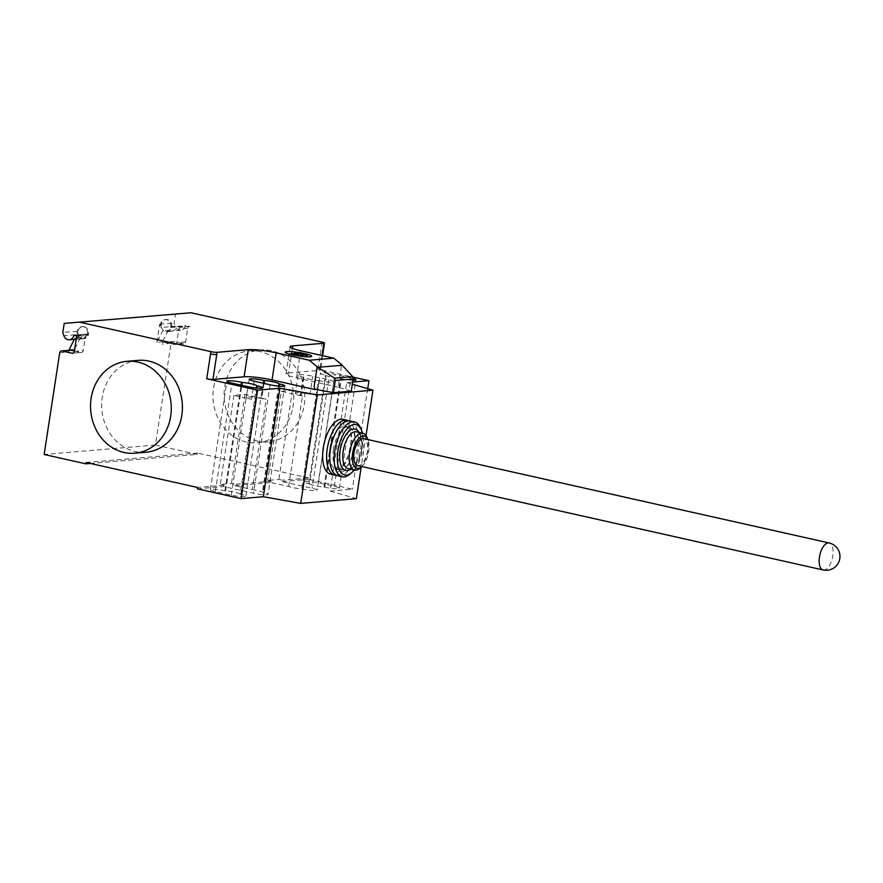 <?xml version="1.0" encoding="UTF-8"?>
<svg xmlns="http://www.w3.org/2000/svg" width="883" height="883" viewBox="0 0 883 883"><rect width="100%" height="100%" fill="white"/><g stroke="black" fill="none" stroke-linecap="round" stroke-linejoin="round"><path stroke-width="0.66" stroke-dasharray="4.42 3.31" d="M357.681 465.628A13.83 6.457 102.6 0 0 367.383 451.566A13.83 6.457 102.6 0 0 363.73 438.641M336.302 475.264A28.124 13.135 102.6 0 0 354.392 446.522A28.124 13.135 102.6 0 0 348.509 420.805M330.684 474.226A28.124 13.135 102.6 0 0 350.419 445.628A28.124 13.135 102.6 0 0 342.99 419.337M361.864 466.566A16.6 7.748 102.6 0 0 368.719 451.456A16.6 7.748 102.6 0 0 367.913 439.579M359.756 468.376A18.907 8.83 102.6 0 0 367.836 450.915A18.907 8.83 102.6 0 0 366.776 437.052M348.211 468.707A18.907 8.83 102.6 0 0 353.388 466.941A18.907 8.83 102.6 0 0 361.478 449.491A18.907 8.83 102.6 0 0 360.407 435.617A18.907 8.83 102.6 0 0 356.489 431.82M350.606 469.248A21.214 9.912 102.6 0 0 351.533 468.531A21.214 9.912 102.6 0 0 360.595 448.95A21.214 9.912 102.6 0 0 359.403 433.387A21.214 9.912 102.6 0 0 358.873 432.35M354.238 470.065A25.817 12.064 102.6 0 0 362.825 448.752A25.817 12.064 102.6 0 0 362.516 433.167M349.922 474.193A28.124 13.135 102.6 0 0 361.953 448.222A28.124 13.135 102.6 0 0 360.363 427.582M337.847 475.838A28.124 13.135 102.6 0 0 357.571 447.239A28.124 13.135 102.6 0 0 350.143 420.948M333.421 449.292A21.898 10.232 102.6 0 0 339.204 469.756A21.898 10.232 102.6 0 0 354.569 447.493A21.898 10.232 102.6 0 0 348.785 427.019A21.898 10.232 102.6 0 0 333.421 449.292M329.789 456.71A21.898 10.232 102.6 0 0 336.026 469.05A21.898 10.232 102.6 0 0 351.39 446.776A21.898 10.232 102.6 0 0 345.606 426.312A21.898 10.232 102.6 0 0 334.701 434.8M138.134 360.363A46.104 40.331 -94.9 0 0 101.688 403.531A46.104 40.331 -94.9 0 0 135.121 451.5A46.104 40.331 -94.9 0 0 145.949 452.251M257.549 441.092A46.104 40.331 85.1 0 1 224.116 393.123A46.104 40.331 85.1 0 1 260.562 349.955A46.104 40.331 85.1 0 1 271.379 350.694A46.104 40.331 85.1 0 1 304.812 398.663A46.104 40.331 85.1 0 1 268.377 441.831A46.104 40.331 85.1 0 1 257.549 441.092M260.253 351.644A46.104 40.331 -94.9 0 0 249.425 350.893A46.104 40.331 -94.9 0 0 212.991 394.061A46.104 40.331 -94.9 0 0 246.423 442.03A46.104 40.331 -94.9 0 0 257.24 442.78A46.104 40.331 -94.9 0 0 293.686 399.613A46.104 40.331 -94.9 0 0 260.253 351.644M309.569 483.796A9.912 1.28 8.7 0 0 324.017 487.03L324.745 487.195A9.912 1.28 8.7 0 0 339.326 488.288A9.912 1.28 8.7 0 0 334.315 486.378L318.41 482.813A9.912 1.28 8.7 0 0 303.818 481.721A9.912 1.28 8.7 0 0 308.829 483.63L309.569 483.796L326.158 375.319L325.43 375.165A9.912 1.28 -171.3 0 1 320.419 373.255A9.912 1.28 -171.3 0 1 334.999 374.348L350.915 377.913A9.912 1.28 -171.3 0 1 353.023 378.443M352.924 380.275A9.912 1.28 -171.3 0 1 341.346 378.73L340.617 378.564A9.912 1.28 -171.3 0 1 326.158 375.319M324.017 487.03L340.617 378.564M240.099 494.171A9.912 1.28 8.7 0 0 225.651 490.937L224.922 490.771A9.912 1.28 8.7 0 0 210.331 489.679A9.912 1.28 8.7 0 0 215.342 491.577L231.258 495.153A9.912 1.28 8.7 0 0 245.838 496.246A9.912 1.28 8.7 0 0 240.827 494.337L240.099 494.171L256.346 388.023M225.651 490.937L241.81 385.319M292.394 348.377L288.631 373.001A20.751 2.671 8.7 0 0 286.015 373.873A20.751 2.671 8.7 0 0 296.511 377.869L339.48 387.494L338.619 384.447L341.644 364.657M338.619 384.447L339.514 387.251M288.62 486.467L302.45 396.07L281.346 391.346L267.726 480.374L271.302 481.18L271.092 482.537L288.62 486.467A9.912 1.28 8.7 0 0 301.754 488.928L302.483 489.094A9.912 1.28 8.7 0 0 317.074 490.186A9.912 1.28 8.7 0 0 312.063 488.277L282.229 481.588L282.428 480.231L278.851 479.436L267.726 480.374M318.355 380.452L319.083 380.617A9.912 1.28 8.7 0 0 333.675 381.71A9.912 1.28 8.7 0 0 328.653 379.811L312.748 376.235A9.912 1.28 8.7 0 0 298.156 375.143A9.912 1.28 8.7 0 0 303.178 377.052L303.907 377.218A9.912 1.28 8.7 0 0 318.355 380.452L301.754 488.928M303.907 377.218L301.136 395.297L300.408 395.131A9.912 1.28 -171.3 0 1 295.397 393.222A9.912 1.28 -171.3 0 1 309.977 394.315L312.748 376.235M302.45 396.07A9.912 1.28 -171.3 0 1 301.136 395.297M264.072 383.432L261.743 398.641A9.912 1.28 -171.3 0 1 266.169 399.16L252.328 489.546L234.812 485.617L235.021 484.27L231.434 483.465L220.309 484.414L223.885 485.209L223.686 486.566L253.52 493.255A9.912 1.28 8.7 0 0 268.101 494.348A9.912 1.28 8.7 0 0 263.09 492.438L262.361 492.284A9.912 1.28 8.7 0 0 252.328 489.546M278.598 386.136L262.361 492.284M254.205 381.213L251.434 399.293L233.929 395.374L245.066 394.425L266.169 399.16M245.066 394.425L231.434 483.465M233.929 395.374L220.309 484.414M281.346 391.346L292.472 390.396L309.977 394.315M292.472 390.396L278.851 479.436M251.434 399.293A9.912 1.28 -171.3 0 1 246.423 397.394A9.912 1.28 -171.3 0 1 261.004 398.487L261.743 398.641M271.302 481.18L235.021 484.27M234.812 485.617L271.092 482.537M197.306 488.807L223.686 486.566M223.885 485.209L197.516 487.46M352.648 382.074L346.699 382.582L330.099 491.047L356.357 498.652M346.699 382.582L352.317 384.204M366.004 435.639L361.18 467.162M339.215 387.516L351.257 391.169M288.631 373.001L319.789 370.352A4.614 0.596 -171.3 0 0 320.374 370.154A4.614 0.596 -171.3 0 0 318.035 369.271L352.781 377.052M330.099 491.047L352.361 489.16L308.597 479.348L308.807 477.99L282.428 480.231M367.736 388.675L352.361 489.16M282.229 481.588L308.597 479.348M86.126 462.493L197.428 453.023L197.218 454.381L90.452 463.454M308.807 477.99L197.428 453.023M80.397 337.781L74.525 349.304L77.296 331.224L78.333 334.48A5.993 5.243 85.1 0 1 82.748 326.589A5.993 5.243 85.1 0 1 88.267 334.491A0.927 0.806 85.1 0 1 88.587 334.006A6.225 5.441 85.1 0 1 83.786 338.763A6.225 5.441 85.1 0 1 80.397 337.781L74.834 338.255A6.225 5.441 -94.9 0 0 78.223 339.238A6.225 5.441 -94.9 0 0 83.024 334.48A0.927 0.806 85.1 0 1 83.609 334.359L87.638 335.264L78.73 336.015M156.887 342.306L159.646 324.216L160.684 327.483A5.993 5.243 85.1 0 1 165.11 319.58A5.993 5.243 85.1 0 1 170.618 327.483A0.927 0.806 85.1 0 1 170.949 327.008A6.225 5.441 85.1 0 1 166.147 331.754A6.225 5.441 85.1 0 1 162.759 330.772L156.887 342.306L162.45 341.831L162.108 344.083A2.307 2.02 -94.9 0 1 163.896 342.229L172.803 341.478A2.307 2.02 85.1 0 1 173.344 341.511L183.289 343.741A2.307 2.02 -94.9 0 0 185.618 341.931L187.693 328.366A2.307 2.02 85.1 0 1 190.033 326.555L186.004 325.65A0.927 0.806 -94.9 0 0 185.088 326.257A5.993 5.243 85.1 0 1 180.596 330.297A5.993 5.243 85.1 0 1 175.154 326.246L174.117 322.99L175.507 313.951M197.218 454.381L155.441 445.021L171.004 343.321A2.307 2.02 85.1 0 1 172.803 341.478M160.684 327.483L161.578 327.405A5.993 5.243 -94.9 0 0 167.019 331.456A5.993 5.243 -94.9 0 0 171.512 327.405A5.993 5.243 -94.9 0 0 166.004 319.503A5.993 5.243 -94.9 0 0 161.578 327.405L175.154 326.246M159.646 324.216L174.117 322.99M170.618 327.483L185.088 326.257M170.949 327.008L176.512 326.533A0.927 0.806 85.1 0 1 177.097 326.412L181.125 327.306L190.033 326.555M181.125 327.306A2.307 2.02 -94.9 0 0 178.796 329.127L176.721 342.681A2.307 2.02 85.1 0 1 174.381 344.502L183.289 343.741M166.147 331.754L171.71 331.28A6.225 5.441 -94.9 0 1 168.322 330.308L162.759 330.772M171.71 331.28A6.225 5.441 -94.9 0 0 176.512 326.533M163.896 342.229A2.307 2.02 -94.9 0 1 164.437 342.273L174.381 344.502M168.322 330.308L162.45 341.831M155.441 445.021L44.15 454.48M70.408 350.187A2.307 2.02 -94.9 0 0 68.62 352.03L68.874 350.308M74.525 349.304L68.962 349.778M77.296 331.224L62.825 332.45M78.333 334.48L77.439 334.558A5.993 5.243 -94.9 0 0 82.881 338.608A5.993 5.243 -94.9 0 0 87.373 334.569A5.993 5.243 -94.9 0 0 81.854 326.666A5.993 5.243 -94.9 0 0 77.439 334.558L63.863 335.717M88.587 334.006L83.024 334.48M88.267 334.491L76.413 335.496M87.638 335.264A2.307 2.02 -94.9 0 0 85.309 337.074L83.234 350.639A2.307 2.02 85.1 0 1 80.894 352.449L73.057 353.112M74.834 338.255L74.282 339.337M74.393 350.993L80.894 352.449M823.111 569.954A13.83 6.457 102.6 0 0 824.06 570.021A13.83 6.457 102.6 0 0 832.812 555.893A13.83 6.457 102.6 0 0 829.159 542.968M334.315 486.378L350.915 377.913M324.745 487.195L341.346 378.73M318.41 482.813L334.999 374.348M308.829 483.63L325.43 375.165M215.342 491.577L231.942 383.112M231.258 495.153L247.858 386.677M240.827 494.337L257.085 388.09M224.922 490.771L241.081 385.154M296.511 377.869L300.661 350.75M319.083 380.617L302.483 489.094M328.653 379.811L312.063 488.277M270.121 384.789L253.52 493.255M263.333 383.266L261.004 398.487M279.348 386.202L263.09 492.438M303.178 377.052L300.408 395.131M322.052 355.54L319.789 370.352M318.035 369.271L322.185 342.151M177.097 326.412L186.004 325.65M187.693 328.366L178.796 329.127M185.618 341.931L176.721 342.681M164.437 342.273L173.344 341.511M171.004 343.321L162.108 344.083M59.713 352.792L68.62 352.03M83.609 334.359L74.702 335.121M76.402 337.836L85.309 337.074M74.327 351.39L83.234 350.639M353.388 466.941L351.533 468.531M336.026 469.05L339.204 469.756M345.606 426.312L348.785 427.019M360.407 435.617L359.403 433.387M249.425 350.893L260.562 349.955M257.24 442.78L268.377 441.831M339.326 488.288L355.926 379.822M303.818 481.721L320.419 373.255M245.838 496.246L262.439 387.769M210.331 489.679L226.931 381.202M286.015 373.873L290.165 346.754M333.675 381.71L317.074 490.186M249.194 379.315L246.423 397.394M284.701 385.882L268.101 494.348M298.156 375.143L295.397 393.222M322.593 355.661L320.374 370.154M180.596 330.297L167.019 331.456M176.876 326.39L185.783 325.639M189.492 326.511L180.585 327.273M183.83 343.774L174.922 344.536M165.11 319.58L166.004 319.503M76.192 339.171L82.881 338.608M83.388 334.348L74.492 335.099M78.19 335.981L87.097 335.22M81.435 352.483L72.527 353.244M82.748 326.589L81.865 326.666M78.223 339.238L83.786 338.763"/><path stroke-width="1.32" d="M829.159 542.968L363.73 438.641A13.83 6.457 102.6 0 0 354.028 452.703A13.83 6.457 102.6 0 0 357.681 465.628L823.111 569.954A13.83 13.83 0 0 0 839.932 557.405A13.83 13.83 0 0 0 829.159 542.968A13.83 6.457 102.6 0 0 828.21 542.902A13.83 6.457 102.6 0 0 819.457 557.03A13.83 6.457 102.6 0 0 823.111 569.954M348.509 420.805A28.124 13.135 102.6 0 0 346.964 420.231A28.124 13.135 102.6 0 0 327.24 448.829A28.124 13.135 102.6 0 0 334.657 475.12A28.124 13.135 102.6 0 0 336.302 475.264M346.964 420.231L342.99 419.337A28.124 13.135 102.6 0 0 323.255 447.935A28.124 13.135 102.6 0 0 330.684 474.226L334.657 475.12M367.913 439.579A16.6 7.748 102.6 0 0 367.781 439.281A16.6 7.748 102.6 0 0 359.591 437.659A16.6 7.748 102.6 0 0 352.692 452.813A16.6 7.748 102.6 0 0 361.622 466.787A16.6 7.748 102.6 0 0 361.864 466.566M367.781 439.281L366.776 437.052A18.907 8.83 102.6 0 0 362.847 433.244A18.907 8.83 102.6 0 0 349.591 452.471A18.907 8.83 102.6 0 0 354.58 470.131A18.907 8.83 102.6 0 0 359.756 468.376L361.622 466.787M362.847 433.244L356.489 431.82A18.907 8.83 102.6 0 0 343.222 451.036A18.907 8.83 102.6 0 0 348.211 468.707L354.58 470.131M358.873 432.35A21.214 9.912 102.6 0 0 348.487 431.743A21.214 9.912 102.6 0 0 340.121 450.683A21.214 9.912 102.6 0 0 350.606 469.248M362.516 433.167A25.817 12.064 102.6 0 0 361.368 429.822A25.817 12.064 102.6 0 0 348.63 427.295A25.817 12.064 102.6 0 0 337.891 450.882A25.817 12.064 102.6 0 0 351.787 472.604A25.817 12.064 102.6 0 0 354.238 470.065M361.368 429.822L360.363 427.582A28.124 13.135 102.6 0 0 354.524 421.931A28.124 13.135 102.6 0 0 334.789 450.529A28.124 13.135 102.6 0 0 342.218 476.82A28.124 13.135 102.6 0 0 349.922 474.193L351.787 472.604M354.524 421.931L350.143 420.948A28.124 13.135 102.6 0 0 330.419 449.546A28.124 13.135 102.6 0 0 337.847 475.838L342.218 476.82M334.701 434.8A21.898 10.232 102.6 0 0 330.242 448.575A21.898 10.232 102.6 0 0 329.789 456.71M137.825 362.052A46.104 40.331 85.1 0 1 171.258 410.021A46.104 40.331 85.1 0 1 134.823 453.189A46.104 40.331 85.1 0 1 123.995 452.449A46.104 40.331 85.1 0 1 90.563 404.48A46.104 40.331 85.1 0 1 127.009 361.313A46.104 40.331 85.1 0 1 137.825 362.052M134.823 453.189L145.949 452.251A46.104 40.331 -94.9 0 0 182.395 409.083A46.104 40.331 -94.9 0 0 148.962 361.114A46.104 40.331 -94.9 0 0 138.134 360.363L127.009 361.313M353.023 378.443A9.912 1.28 -171.3 0 1 355.926 379.822A9.912 1.28 -171.3 0 1 352.924 380.275M247.858 386.677L231.942 383.112A9.912 1.28 -171.3 0 1 226.931 381.202A9.912 1.28 -171.3 0 1 241.512 382.295L242.251 382.46A9.912 1.28 -171.3 0 1 256.699 385.705L257.428 385.86A9.912 1.28 -171.3 0 1 262.439 387.769A9.912 1.28 -171.3 0 1 247.858 386.677M256.346 388.023L256.699 385.705M241.81 385.319L242.251 382.46M352.317 384.204L372.957 390.187L317.306 394.922L279.922 388.255L257.659 390.154L241.059 498.619L197.306 488.807L197.516 487.46L86.126 462.493L85.916 463.84L44.15 454.48L59.713 352.792A2.307 2.02 85.1 0 1 62.042 350.981L71.987 353.211A2.307 2.02 -94.9 0 0 74.327 351.39L76.402 337.836A2.307 2.02 85.1 0 1 78.73 336.015L74.702 335.121A0.927 0.806 -94.9 0 0 73.797 335.717A5.993 5.243 85.1 0 1 69.293 339.767A5.993 5.243 85.1 0 1 63.863 335.717L62.825 332.45L64.205 323.41L191.037 312.759L322.185 342.151A4.614 0.596 -171.3 0 1 324.525 343.034A4.614 0.596 -171.3 0 1 323.94 343.233L292.781 345.882A20.751 2.671 8.7 0 0 290.165 346.754A20.751 2.671 8.7 0 0 300.661 350.75L333.73 358.156L341.644 364.657L352.692 376.611L353.123 378.973L335.308 380.485L334.502 378.156L317.163 366.743L309.249 360.242L333.73 358.156M279.922 388.255L263.322 496.732L241.059 498.619M210.894 351.622A4.614 0.596 8.7 0 0 217.097 352.317L216.754 354.58A4.614 0.596 -171.3 0 1 210.551 353.873L210.894 351.622L79.746 322.218M257.659 390.154L206.743 378.741A4.614 0.596 8.7 0 0 212.946 379.436L244.105 376.787A20.751 2.671 8.7 0 1 272.03 379.944L314.988 389.58L314.138 386.522L317.163 366.743M309.249 360.242L276.18 352.836A20.751 2.671 8.7 0 0 248.255 349.668L217.097 352.317M334.502 378.156L352.692 376.611M353.123 378.973L351.257 391.169L333.443 392.681L335.308 380.485M333.443 392.681L315.286 389.304M314.138 386.522L315.032 389.326M264.503 380.573L263.774 380.407A9.912 1.28 8.7 0 0 249.194 379.315A9.912 1.28 8.7 0 0 254.205 381.213L270.121 384.789A9.912 1.28 8.7 0 0 284.701 385.882A9.912 1.28 8.7 0 0 279.69 383.973L278.962 383.807A9.912 1.28 8.7 0 0 264.503 380.573L264.072 383.432M278.962 383.807L278.598 386.136M372.957 390.187L366.004 435.639M361.18 467.162L356.357 498.652L300.717 503.387L263.322 496.732M317.306 394.922L300.717 503.387M352.648 382.074L368.962 380.683L367.736 388.675M368.962 380.683L352.781 377.052M90.452 463.454L85.916 463.84M64.205 323.41L191.037 312.759M68.874 350.308L74.282 339.337M74.393 350.993L70.949 350.22A2.307 2.02 -94.9 0 0 70.408 350.187L61.501 350.937M290.838 353.553L296.655 353.752L294.745 352.571L307.604 355.452L300.86 354.69L302.759 355.86L299.492 355.496L297.582 354.315L290.838 353.553M291.997 354.756A13.388 1.722 8.7 0 0 311.71 356.169A13.388 1.722 8.7 0 0 291.688 351.688A13.388 1.722 8.7 0 0 291.997 354.756M257.085 388.09L257.428 385.86M241.081 385.154L241.512 382.295M216.754 354.58L212.946 379.436M210.551 353.873L206.743 378.741M248.255 349.668L244.105 376.787M318.023 367.306L342.196 365.242M276.18 352.836L272.03 379.944M292.394 348.377L292.781 345.882M263.774 380.407L263.333 383.266M279.69 383.973L279.348 386.202M323.94 343.233L322.052 355.54M76.413 335.496L73.797 335.717M73.057 353.112L71.987 353.211M70.949 350.22L62.042 350.981M322.593 355.661L324.525 343.034M69.293 339.767L76.192 339.171"/></g></svg>
